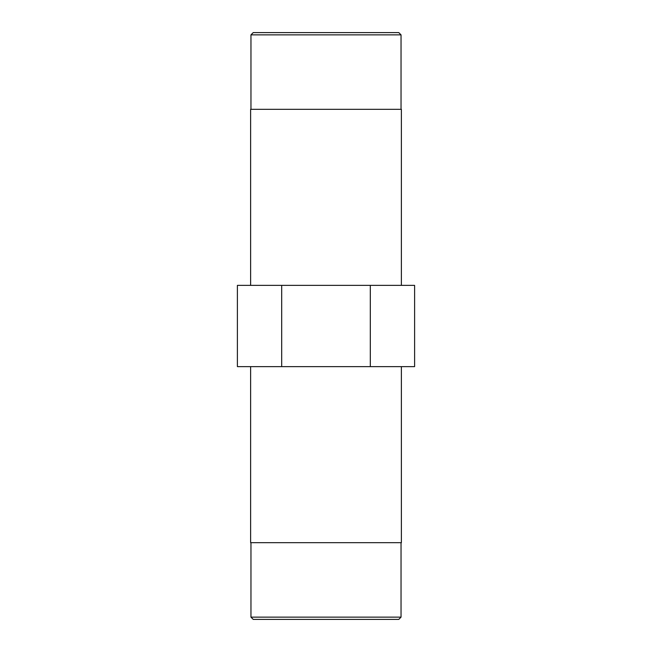 <?xml version="1.0" encoding="UTF-8"?>
<svg xmlns="http://www.w3.org/2000/svg" width="652" height="652" viewBox="0 0 652 652"><rect width="100%" height="100%" fill="white"/><g stroke="black" fill="none" stroke-linecap="round" stroke-linejoin="round"><path stroke-width="0.98" d="M250.621 285.372L250.621 109.332L401.379 109.332L401.379 285.372M250.621 366.628L250.621 542.668L401.379 542.668L401.379 366.628M250.963 34.858L253.22 32.6L398.779 32.6L401.037 34.858L250.963 34.858L250.963 109.332M250.963 617.142L253.22 619.4L398.779 619.4L401.037 617.142L250.963 617.142L250.963 542.668M401.037 542.668L401.037 617.142M370.303 285.372L414.607 285.372L414.607 366.628L370.303 366.628L370.303 285.372L237.393 285.372L237.393 366.628L281.697 366.628L281.697 285.372M370.303 366.628L281.697 366.628M401.037 109.332L401.037 34.858"/></g></svg>
